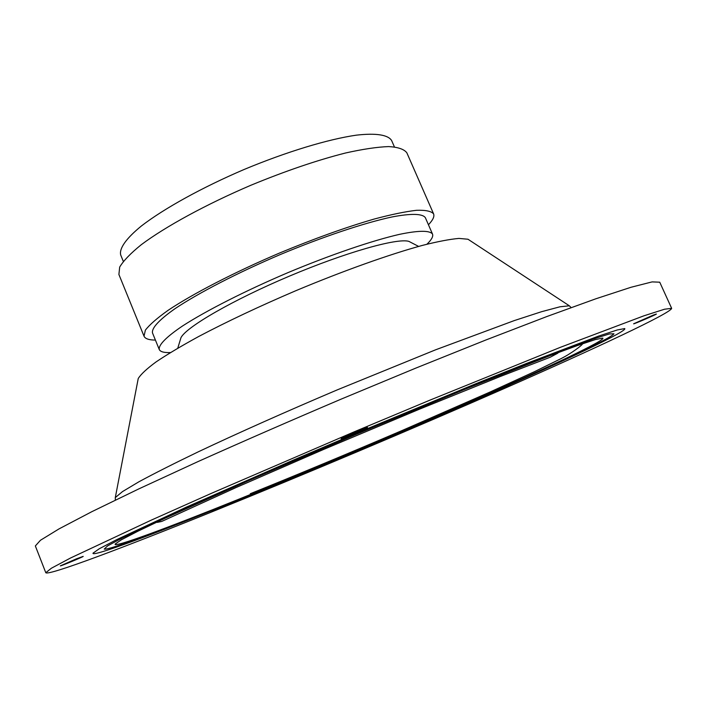 <?xml version="1.0" encoding="UTF-8"?>
<svg xmlns="http://www.w3.org/2000/svg" width="707" height="707" viewBox="0 0 707 707"><rect width="100%" height="100%" fill="white"/><g stroke="black" fill="none" stroke-linecap="round" stroke-linejoin="round"><path stroke-width="1.06" d="M238.895 499.186C168.39 527.616 112.864 548.314 115.153 544.054L121.392 539.786L137.945 531.196L165.023 518.258L247.971 480.928L356.125 434.39L464.879 389.301L549.48 355.86L577.628 345.458L595.329 339.59L602.735 338.087C606.624 339.864 549.719 366.712 476.394 399.013C402.265 431.632 312.794 469.377 238.895 499.186M234.335 501.325C164.651 529.428 108.374 550.567 104.229 549.083L107.641 545.866L122.638 537.762L188.548 506.786L237.72 484.869L355.939 433.948L474.857 384.696L524.85 364.724L593.014 339.068L609.275 333.969L613.959 333.766C611.069 338.432 550.47 366.765 475.298 399.782C399.331 433.126 309.366 471.048 234.335 501.325M229.828 503.437C153.41 534.28 91.663 557.381 92.988 553.192L99.245 548.773L116.788 539.6L186.401 507.105L294.174 459.753L355.745 433.497L475.564 383.848L526.574 363.416L598.405 336.152L617.211 329.975L624.749 328.569C627.763 331.053 564.866 360.65 485.727 395.487C405.632 430.722 309.825 471.145 229.828 503.437M211.428 512.062C123.204 547.722 48.129 576.055 45.787 572.714L51.381 568.234L70.453 558.053L151.157 520.184L211.004 493.513L354.914 431.526L429.697 400.242L560.527 347.261L643.936 315.808L664.527 309.224L671.65 308.34C671.199 312.998 595.153 348.542 504.197 388.55C411.934 429.087 303.789 474.724 211.428 512.062M76.303 558.884L60.334 565.865C60.015 566.493 83.912 556.568 83.214 556.365L76.303 558.884M361.957 429.343L341.11 438.596C340.783 439.445 368.382 427.788 367.543 427.426L361.957 429.343M509.968 385.288L495.059 391.811L509.968 385.288M653.409 315.048L633.613 323.806C633.269 324.451 657.077 314.226 656.396 314.014L653.409 315.048M225.374 505.523L211.976 511.364L225.374 505.523M45.787 572.714L35.35 545.954L40.458 540.263L59.017 528.898L91.804 511.7L138.643 488.979L198.004 461.591C242.961 441.433 290.701 420.603 341.216 399.102L415.866 368.082L485.859 339.996L546.873 316.533L595.824 298.796L631.015 287.272L652.093 281.899L659.737 282.199L671.65 308.34M115.321 500.123L115.294 497.587L122.505 491.595L138.819 481.838C154.206 473.504 174.09 463.474 198.473 451.729C237.852 433.126 286.264 411.527 337.31 389.857L435.636 349.797L514.236 320.607L541.633 311.681L560.006 306.785L569.329 305.795L571.132 307.58M137.732 381.126L138.236 378.519C140.852 374.286 146.791 368.754 156.061 361.922C167.241 354.401 181.443 345.935 198.658 336.514C226.991 321.579 259.275 306.352 295.491 290.851C343.081 270.896 389.442 254.379 422.371 245.409C437.668 241.547 449.855 239.213 458.931 238.418L467.972 239.231L470.19 240.689M180.17 340.297L180.983 337.628C186.471 326.846 232.974 299.936 289.296 276.181C345.59 252.372 397.299 237.791 408.858 241.37L411.341 242.651M170.431 352.563C164.015 352.802 160.286 351.777 159.252 349.488C158.412 345.051 166.18 337.009 182.547 325.98C206.267 310.665 245.249 290.824 287.82 272.69C330.496 254.82 371.9 240.698 399.42 234.37C418.73 230.332 429.909 230.367 432.507 234.061C433.426 236.394 431.562 239.788 426.922 244.224M159.252 349.488L152.5 332.935C151.519 328.154 159.137 319.767 175.345 308.455C198.861 292.769 237.676 272.716 280.175 254.591C322.79 236.765 364.229 222.917 391.872 216.987C411.28 213.249 422.6 213.647 425.349 217.676L432.507 234.061M155.416 340.085C148.965 340.049 145.165 338.75 144.025 336.196L145.377 330.151C149.486 324.778 157.087 318.15 168.178 310.267C193.091 293.635 234.326 272.31 279.521 253.044C314.253 238.639 345.767 227.318 374.074 219.082C391.218 214.513 405.35 211.587 416.45 210.306C425.596 209.979 431.305 211.172 433.594 213.876C434.628 216.475 432.914 220.107 428.442 224.755M144.025 336.196L118.9 274.475L119.686 267.078C123.389 260.812 130.592 253.353 141.285 244.702C165.42 226.62 205.993 204.447 250.888 185.252C285.425 171.006 316.966 160.259 345.502 153.004C362.841 149.133 377.22 146.994 388.629 146.579C398.103 147.136 404.183 149.221 406.861 152.836L433.594 213.876M123.318 261.378L120.711 254.997C119.059 248.581 125.934 238.595 141.444 225.94C164.033 208.538 202.061 187.47 244.207 169.441C286.512 151.802 328.128 139.217 356.355 135.161C376.239 132.872 388.187 134.896 391.634 140.552L394.4 146.87M582.709 343.682C582.276 345.193 571.256 353.562 560.801 358.749L534.333 371.749L489.96 392.076L402.495 430.351C349.505 453.028 298.778 474.158 250.287 493.725M157.228 522.393L161.682 521.457L236.147 487.512L323.55 449.466L419.11 409.326L500.273 376.495L550.276 357.212L557.876 353.147M138.236 378.519L115.294 497.587M467.972 239.231L569.329 305.795M180.983 337.628L177.775 348.171M408.858 241.37L418.65 246.425"/></g></svg>
